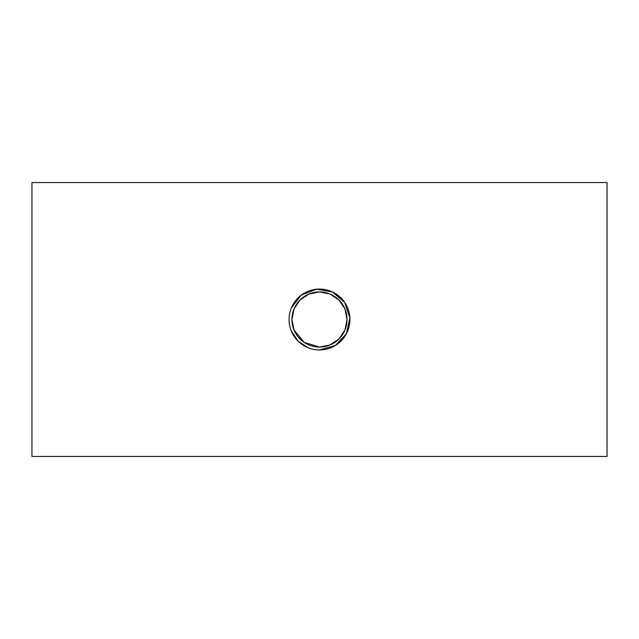 <?xml version="1.0" encoding="UTF-8"?>
<svg xmlns="http://www.w3.org/2000/svg" width="639" height="639" viewBox="0 0 639 639"><rect width="100%" height="100%" fill="white"/><g stroke="black" fill="none" stroke-linecap="round" stroke-linejoin="round"><path stroke-width="0.96" d="M291.943 319.5A27.557 27.557 0 0 1 333.278 295.633A27.557 27.557 0 0 1 333.278 343.367A27.557 27.557 0 0 1 291.943 319.5L294.044 330.059L304.124 342.36L319.5 347.057L330.059 344.956L338.982 338.989L344.956 330.059L347.057 319.5L344.956 308.941L338.982 300.01L330.059 294.044L319.5 291.943L308.941 294.044L300.018 300.01L294.044 308.941L291.943 319.5M289.068 319.5A30.432 30.432 0 0 0 334.716 345.859A30.432 30.432 0 0 0 334.716 293.141A30.432 30.432 0 0 0 289.068 319.5M307.838 347.608L297.982 341.018L291.392 331.162M291.392 307.838L301.296 295.122L316.585 289.211L332.552 292.007L344.74 302.511L349.892 318.054L346.298 333.909L335.219 345.547L319.5 349.932M31.95 456.446L31.95 182.554L607.05 182.554L607.05 456.446L31.95 456.446"/></g></svg>
